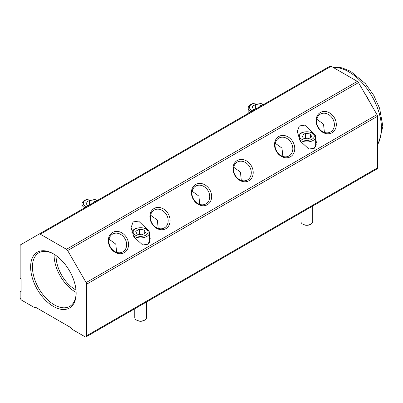 <?xml version="1.0" encoding="UTF-8"?>
<svg xmlns="http://www.w3.org/2000/svg" width="403" height="403" viewBox="0 0 403 403"><rect width="100%" height="100%" fill="white"/><g stroke="black" fill="none" stroke-linecap="round" stroke-linejoin="round"><path stroke-width="0.6" d="M311 224.093L310.335 224.476A4.937 2.851 180 0 1 303.358 224.476L302.693 224.093A5.874 3.39 0 0 0 311 224.093A5.874 3.39 0 0 0 312.723 221.695L312.723 206.024M306.89 131.776A8.816 5.088 180 0 1 313.081 133.267A8.816 5.088 180 0 1 315.66 136.864L315.66 145.695A8.816 5.088 180 0 1 315.393 146.944M315.66 136.864A8.816 5.088 180 0 1 310.219 141.569A8.816 5.088 180 0 1 300.613 140.466A8.816 5.088 180 0 1 299.308 139.503M312.139 133.04A7.486 4.322 180 0 1 312.139 139.151A7.486 4.322 180 0 1 301.555 139.151A7.486 4.322 180 0 1 299.923 134.456A7.486 4.322 180 0 1 306.809 131.776A7.486 4.322 180 0 1 312.139 133.04M298.074 136.375A8.816 5.088 180 0 1 306.799 131.776L306.799 131.776M311.776 136.859L308.169 138.944L303.237 138.179L301.918 135.337L305.524 133.252L310.456 134.013L311.776 136.859M310.456 134.013L310.456 137.625M305.524 133.252L305.524 137.856L309.091 138.41M304.603 138.39L305.524 137.856M300.97 212.809L300.97 221.695A5.874 3.39 0 0 0 302.693 224.093L303.358 224.476M257.028 102.992A8.816 5.088 180 0 1 263.219 104.478A8.816 5.088 180 0 1 263.411 104.594M250.953 111.787A8.816 5.088 180 0 1 250.752 111.676A8.816 5.088 180 0 1 248.172 108.08A8.816 5.088 180 0 1 256.938 102.992A7.486 4.322 180 0 1 262.277 104.256A7.486 4.322 180 0 1 263.068 104.79M252.621 110.82A7.486 4.322 180 0 1 251.694 110.367A7.486 4.322 180 0 1 250.061 105.667A7.486 4.322 180 0 1 256.948 102.992L256.938 102.992M254.731 109.601L253.376 109.394L252.056 106.548L255.663 104.463L260.595 105.228L260.958 106.009M260.595 105.228L260.595 106.221M255.663 104.463L255.663 109.067M86.418 206.779A7.486 4.322 180 0 1 85.486 206.326A7.486 4.322 180 0 1 83.874 201.606A7.486 4.322 180 0 1 90.821 198.946A8.816 5.088 180 0 1 97.012 200.437A8.816 5.088 180 0 1 97.204 200.553M84.746 207.746A8.816 5.088 180 0 1 84.549 207.636A8.816 5.088 180 0 1 81.965 204.034A8.816 5.088 180 0 1 90.735 198.946M90.821 198.946L90.831 198.946A7.486 4.322 180 0 1 96.075 200.21A7.486 4.322 180 0 1 96.861 200.749M88.529 205.56L87.174 205.349L85.854 202.508L89.461 200.422L94.388 201.183L94.75 201.968M94.388 201.183L94.388 202.175M89.461 200.422L89.461 205.021M144.798 320.047L144.133 320.435A4.937 2.851 180 0 1 137.151 320.435L136.486 320.047A5.874 3.39 0 0 0 144.798 320.047A5.874 3.39 0 0 0 146.521 317.65L146.521 301.983M140.682 227.735A7.486 4.322 180 0 1 145.936 229A7.486 4.322 180 0 1 145.936 235.11A7.486 4.322 180 0 1 135.353 235.11A7.486 4.322 180 0 1 133.736 230.39A7.486 4.322 180 0 1 140.682 227.735L140.692 227.735A8.816 5.088 180 0 1 146.873 229.226A8.816 5.088 180 0 1 149.458 232.823L149.458 241.649A8.816 5.088 180 0 1 149.186 242.898M149.458 232.823A8.816 5.088 180 0 1 144.017 237.523A8.816 5.088 180 0 1 134.411 236.42A8.816 5.088 180 0 1 133.106 235.458M131.872 232.329A8.816 5.088 180 0 1 140.597 227.735M145.574 232.818L141.962 234.899L137.035 234.138L135.715 231.292L139.322 229.211L144.249 229.972L145.574 232.818M144.249 229.972L144.249 233.579M139.322 229.211L139.322 233.816L142.889 234.365M138.4 234.35L139.322 233.816M134.768 308.769L134.768 317.65A5.874 3.39 0 0 0 136.486 320.047L137.151 320.435M53.387 253.83A32.2 18.593 -120 0 0 30.613 266.977A32.2 18.593 -120 0 0 53.387 306.416A32.2 18.593 -120 0 0 76.157 293.268A32.2 18.593 -120 0 0 53.387 253.83L53.387 253.83M53.846 254.102A30.91 17.843 -120 0 0 39.177 252.646A30.91 17.843 -120 0 0 34.023 277.299A30.91 17.843 -120 0 0 54.299 304.829A30.91 17.843 -120 0 0 70.077 306.169A30.91 17.843 -120 0 0 76.152 292.734M54.113 254.268A30.018 17.329 -120 0 0 75.326 291.968A30.018 17.329 -120 0 0 76.142 292.422M56.123 255.603A27.172 15.687 -120 0 0 75.326 289.641A27.172 15.687 -120 0 0 75.991 290.014M192.15 191.218L198.881 196.11L199.762 204.402M195.697 186.1A10.271 8.387 -120 0 1 208.099 190.8A10.271 8.387 -120 0 1 205.968 203.888A10.271 8.387 -120 0 1 193.571 199.188A10.271 8.387 -120 0 1 195.697 186.1M150.601 215.207L157.331 220.098L158.213 228.39M154.148 210.089A10.271 8.387 -120 0 1 166.545 214.789A10.271 8.387 -120 0 1 164.419 227.881A10.271 8.387 -120 0 1 152.022 223.176A10.271 8.387 -120 0 1 154.148 210.089M109.052 239.196L115.777 244.087L116.663 252.379M112.598 234.078A10.271 8.387 -120 0 1 124.995 238.778A10.271 8.387 -120 0 1 122.87 251.87A10.271 8.387 -120 0 1 110.467 247.165A10.271 8.387 -120 0 1 112.598 234.078M316.803 119.253L323.533 124.139L324.415 132.436M320.35 114.13A10.271 8.387 -120 0 1 332.752 118.835A10.271 8.387 -120 0 1 330.621 131.922A10.271 8.387 -120 0 1 318.224 127.222A10.271 8.387 -120 0 1 320.35 114.13M275.254 143.241L281.984 148.128L282.866 156.424M278.8 138.118A10.271 8.387 -120 0 1 291.198 142.823A10.271 8.387 -120 0 1 289.072 155.911A10.271 8.387 -120 0 1 276.675 151.211A10.271 8.387 -120 0 1 278.8 138.118M233.705 167.23L240.435 172.116L241.316 180.413M237.251 162.112A10.271 8.387 -120 0 1 249.648 166.812A10.271 8.387 -120 0 1 247.523 179.899A10.271 8.387 -120 0 1 235.12 175.199A10.271 8.387 -120 0 1 237.251 162.112M195.697 184.468A11.682 9.536 -120 0 1 209.802 189.818A11.682 9.536 -120 0 1 207.379 204.704A11.682 9.536 -120 0 1 193.279 199.354A11.682 9.536 -120 0 1 195.697 184.468M154.148 208.462A11.682 9.536 -120 0 1 168.247 213.807A11.682 9.536 -120 0 1 165.829 228.692A11.682 9.536 -120 0 1 151.73 223.348A11.682 9.536 -120 0 1 154.148 208.462M112.598 232.45A11.682 9.536 -120 0 1 126.698 237.795A11.682 9.536 -120 0 1 124.28 252.681A11.682 9.536 -120 0 1 110.175 247.336A11.682 9.536 -120 0 1 112.598 232.45M320.35 112.502A11.682 9.536 -120 0 1 334.455 117.852A11.682 9.536 -120 0 1 332.032 132.738A11.682 9.536 -120 0 1 317.932 127.388A11.682 9.536 -120 0 1 320.35 112.502M278.8 136.491A11.682 9.536 -120 0 1 292.9 141.841A11.682 9.536 -120 0 1 290.482 156.727A11.682 9.536 -120 0 1 276.382 151.377A11.682 9.536 -120 0 1 278.8 136.491M237.251 160.48A11.682 9.536 -120 0 1 251.351 165.829A11.682 9.536 -120 0 1 248.933 180.715A11.682 9.536 -120 0 1 234.828 175.365A11.682 9.536 -120 0 1 237.251 160.48M149.458 233.901L150.188 238.561L148.163 244.183L142.687 244.994L133.892 236.944L131.096 227.534L133.126 221.912L138.602 221.101L147.77 229.831M315.66 137.942L316.395 142.602L314.365 148.228L308.889 149.039L300.094 140.99L297.298 131.579L299.328 125.953L304.804 125.142L313.977 133.872M20.749 291.984L20.482 291.827A0.468 0.272 60 0 0 20.15 292.019L20.15 297.394A2.353 1.355 -120 0 0 21.812 300.27L34.109 307.373A2.353 1.355 60 0 0 35.283 307.489A2.353 1.355 60 0 0 35.55 307.242L71.22 327.841A2.353 1.355 60 0 0 72.661 329.629L84.957 336.732A2.353 1.355 -120 0 0 86.136 336.848L376.991 168.922A2.353 1.355 60 0 0 377.48 167.844L377.48 116.286A2.353 1.355 -120 0 0 376.991 114.648L358.499 82.615A2.353 1.355 -120 0 0 357.32 81.371L331.165 66.268A2.353 1.355 -120 0 0 329.992 66.152L20.639 244.757A2.353 1.355 60 0 0 20.15 245.835L20.15 277.823A0.468 0.272 60 0 0 20.482 278.397L20.749 278.549A0.468 0.272 60 0 1 21.082 279.128L21.082 291.792A0.468 0.272 60 0 1 20.749 291.984L21.082 291.792M86.136 336.848A2.353 1.355 -120 0 0 86.62 335.77L86.62 284.211A2.353 1.355 60 0 0 86.136 282.574L67.639 250.54A2.353 1.355 60 0 0 66.465 249.296L40.305 234.198A2.353 1.355 60 0 0 39.131 234.078L329.992 66.152M150.012 240.586A9.546 5.511 0 0 0 149.458 239.533M316.214 144.627A9.546 5.511 0 0 0 315.66 143.574M333.266 67.482A46.068 26.598 60 0 1 348.897 71.895A46.068 26.598 60 0 1 381.475 128.32A46.068 26.598 60 0 1 377.48 144.062M344.303 73.855A46.068 26.598 60 0 1 344.908 74.197A46.068 26.598 60 0 1 345.512 74.555M364.725 93.4A46.068 26.598 60 0 1 370.765 103.858M377.48 129.917A46.068 26.598 60 0 1 377.485 130.622A46.068 26.598 60 0 1 377.48 131.318M358.499 82.615L67.639 250.54M86.136 282.574L376.991 114.648M377.48 167.844L86.62 335.77M377.48 116.286L86.62 284.211M331.165 66.268L40.305 234.198M66.465 249.296L357.32 81.371M20.482 291.827L21.082 291.485M332.853 67.246L335.241 67.054L342.051 67.845L350.66 71.331L365.486 83.723L373.702 95.304L379.616 108.301L382.85 126.401L378.901 142.466L377.48 144.536M248.172 113.394L248.172 108.08M81.965 209.348L81.965 204.034M20.246 291.807L21.082 291.324M35.283 307.489L35.63 307.288"/></g></svg>
